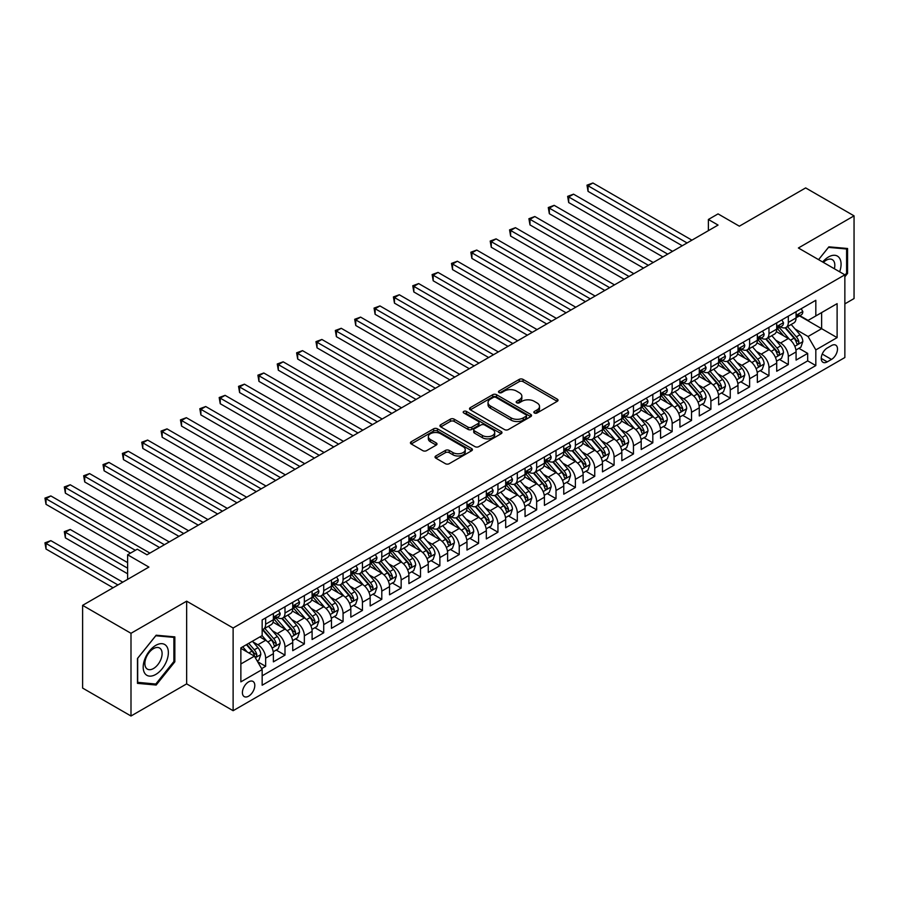 <?xml version="1.0" encoding="UTF-8"?>
<svg xmlns="http://www.w3.org/2000/svg" width="899" height="899" viewBox="0 0 899 899"><rect width="100%" height="100%" fill="white"/><g stroke="black" fill="none" stroke-linecap="round" stroke-linejoin="round"><path stroke-width="1.35" d="M534.399 412.989A1.877 1.09 0 0 0 537.051 412.989L557.245 401.325A2.686 1.551 0 0 0 558.032 400.235A2.686 1.551 0 0 0 557.245 399.134L523.038 379.389A2.686 1.551 0 0 0 519.24 379.389L499.046 391.043A1.877 1.09 0 0 0 498.496 391.807A1.877 1.09 0 0 0 499.046 392.582A1.877 1.09 0 0 0 501.709 392.582L504.328 391.065A8.597 4.967 0 0 1 516.487 391.065L519.33 392.717A8.597 4.967 0 0 1 521.858 396.223A8.597 4.967 0 0 1 519.33 399.74L516.723 401.246A1.877 1.09 0 0 0 516.172 402.01A1.877 1.09 0 0 0 516.723 402.786A1.877 1.09 0 0 0 519.386 402.786L521.993 401.269A8.597 4.967 0 0 1 534.152 401.269L537.006 402.921A8.597 4.967 0 0 1 539.524 406.427A8.597 4.967 0 0 1 537.006 409.944L534.399 411.45A1.877 1.09 0 0 0 533.849 412.214A1.877 1.09 0 0 0 534.399 412.989L534.399 411.45M248.607 696.174A8.765 5.057 120 0 0 254.327 688.454A8.765 5.057 120 0 0 252.99 681.431A8.765 5.057 120 0 0 248.607 681.869A8.765 5.057 120 0 0 242.876 689.589A8.765 5.057 120 0 0 244.225 696.601A8.765 5.057 120 0 0 248.607 696.174M435.824 455.962A2.686 1.551 0 0 0 435.037 457.063A2.686 1.551 0 0 0 435.824 458.153L445.421 463.693A2.686 1.551 0 0 0 449.219 463.693L471.638 450.747A2.686 1.551 0 0 0 472.424 449.657A2.686 1.551 0 0 0 471.638 448.556L437.442 428.812A2.686 1.551 0 0 0 433.633 428.812L411.214 441.757A2.686 1.551 0 0 0 410.427 442.847A2.686 1.551 0 0 0 411.214 443.949L422.811 450.646A2.686 1.551 0 0 0 426.609 450.646L436.206 445.106A2.686 1.551 0 0 0 436.993 444.005A2.686 1.551 0 0 0 436.206 442.904L430.452 439.589A7.192 4.147 0 0 1 428.351 436.656A7.192 4.147 0 0 1 432.79 432.824A7.192 4.147 0 0 1 440.622 433.723L463.142 446.724A7.192 4.147 0 0 1 465.244 449.657A7.192 4.147 0 0 1 460.805 453.489A7.192 4.147 0 0 1 452.972 452.59L449.219 450.421A2.686 1.551 0 0 0 445.421 450.421L435.824 455.962L435.824 458.153L445.421 452.658L445.421 450.421M844.858 303.873L854.05 298.558L854.05 215.85L805.65 187.913L739.349 226.188L718.054 213.895L708.378 219.48L718.054 225.076L146.975 554.784L137.289 549.199L127.613 554.784L127.613 579.372M130.996 633.301L130.996 716.009L186.655 683.881L186.655 601.173L130.996 633.301L82.607 605.353L148.908 567.078L127.613 554.784M186.655 601.173L233.122 627.996L844.858 274.813L844.858 357.521L233.122 710.704L233.122 627.996M854.05 215.85L798.391 247.989L844.858 274.813M504.519 429.576A2.686 1.551 0 0 0 508.317 429.576L530.736 416.63A2.686 1.551 0 0 0 531.523 415.529A2.686 1.551 0 0 0 530.736 414.439L496.529 394.695A2.686 1.551 0 0 0 492.731 394.695L470.312 407.64A2.686 1.551 0 0 0 469.525 408.73A2.686 1.551 0 0 0 470.312 409.832L504.519 429.576M464.502 413.394A1.877 1.09 0 0 1 466.412 413.652L466.412 411.416L501.192 431.498A2.686 1.551 0 0 1 501.979 432.599A2.686 1.551 0 0 1 501.192 433.689L478.762 446.634A2.686 1.551 0 0 1 474.964 446.634L440.757 426.89L440.757 424.699A2.686 1.551 0 0 0 439.971 425.789A2.686 1.551 0 0 0 440.757 426.89M440.757 424.699L450.354 419.159A2.686 1.551 0 0 1 454.164 419.159L468.031 427.16A2.686 1.551 0 0 0 471.829 427.16L478.201 423.485A2.686 1.551 0 0 0 478.987 422.395A2.686 1.551 0 0 0 478.201 421.294L463.749 412.956A1.877 1.09 0 0 1 463.199 412.192A1.877 1.09 0 0 1 464.367 411.18A1.877 1.09 0 0 1 466.412 411.416M130.996 716.009L82.607 688.072L82.607 605.353M261.62 668.642L265.643 666.328L257.608 661.686M253.035 641.953L257.901 644.752A10.957 6.327 60 0 1 265.643 658.169L273.386 653.697L273.386 661.855L284.994 655.146L276.195 650.067M272.397 630.772L277.252 633.581A10.957 6.327 60 0 1 284.994 646.988L292.737 642.527L292.737 650.685L304.356 643.976L295.546 638.886M291.748 619.602L296.614 622.4A10.957 6.327 60 0 1 304.356 635.818L312.099 631.345L312.099 639.504L323.719 632.795L314.908 627.716M311.11 608.421L315.976 611.23A10.957 6.327 60 0 1 323.719 624.636L331.461 620.164L331.461 628.322L343.07 621.625L334.271 616.534M330.472 597.239L335.327 600.049A10.957 6.327 60 0 1 343.07 613.466L350.824 608.994L350.824 617.152L362.432 610.443L353.622 605.364M349.835 586.069L354.689 588.879A10.957 6.327 60 0 1 362.432 602.285L370.174 597.813L370.174 605.971L381.794 599.273L372.984 594.183M369.186 574.888L374.051 577.697A10.957 6.327 60 0 1 381.794 591.104L389.537 586.642L389.537 594.801L401.156 588.092L392.346 583.001M388.548 563.718L393.402 566.516A10.957 6.327 60 0 1 401.156 579.934L408.899 575.461L408.899 583.62L420.507 576.911L411.697 571.831M407.91 552.537L412.765 555.346A10.957 6.327 60 0 1 420.507 568.752L428.25 564.28L428.25 572.438L439.869 565.741L431.059 560.65M427.261 541.355L432.127 544.165A10.957 6.327 60 0 1 439.869 557.582L447.612 553.11L447.612 561.268L459.232 554.559L450.421 549.48M446.623 530.185L451.489 532.995A10.957 6.327 60 0 1 459.232 546.401L466.974 541.928L466.974 550.087L478.583 543.389L469.784 538.299M465.985 519.004L470.84 521.813A10.957 6.327 60 0 1 478.583 535.231L486.325 530.758L486.325 538.917L497.945 532.208L489.135 527.117M485.336 507.834L490.202 510.632A10.957 6.327 60 0 1 497.945 524.05L505.688 519.577L505.688 527.735L517.307 521.027L508.497 515.947M504.699 496.653L509.564 499.462A10.957 6.327 60 0 1 517.307 512.868L525.05 508.396L525.05 516.565L536.658 509.857L527.859 504.766M524.061 485.482L528.915 488.281A10.957 6.327 60 0 1 536.658 501.698L544.412 497.226L544.412 505.384L556.02 498.675L547.21 493.596M543.423 474.301L548.278 477.111A10.957 6.327 60 0 1 556.02 490.517L563.763 486.044L563.763 494.203L575.382 487.505L566.572 482.415M562.774 463.12L567.64 465.929A10.957 6.327 60 0 1 575.382 479.347L583.125 474.874L583.125 483.033L594.745 476.324L585.934 471.233M582.136 451.95L586.991 454.748A10.957 6.327 60 0 1 594.745 468.165L602.487 463.693L602.487 471.851L614.096 465.143L605.285 460.063M601.498 440.768L606.353 443.578A10.957 6.327 60 0 1 614.096 456.984L621.838 452.523L621.838 460.681L633.458 453.973L624.648 448.882M620.849 429.598L625.715 432.397A10.957 6.327 60 0 1 633.458 445.814L641.201 441.342L641.201 449.5L652.82 442.791L644.01 437.712M640.212 418.417L645.077 421.226A10.957 6.327 60 0 1 652.82 434.633L660.563 430.16L660.563 438.319L672.171 431.621L663.361 426.531M659.574 407.236L664.428 410.045A10.957 6.327 60 0 1 672.171 423.463L679.914 418.99L679.914 427.149L691.533 420.44L682.723 415.36M678.925 396.066L683.791 398.875A10.957 6.327 60 0 1 691.533 412.281L699.276 407.809L699.276 415.967L710.895 409.27L702.085 404.179M698.287 384.884L703.153 387.694A10.957 6.327 60 0 1 710.895 401.1L718.638 396.639L718.638 404.797L730.246 398.088L721.447 392.998M717.649 373.714L722.504 376.512A10.957 6.327 60 0 1 730.246 389.93L737.989 385.457L737.989 393.616L749.609 386.907L740.798 381.828M737 362.533L741.866 365.342A10.957 6.327 60 0 1 749.609 378.749L757.351 374.276L757.351 382.435L768.971 375.737L760.161 370.646M756.362 351.352L761.228 354.161A10.957 6.327 60 0 1 768.971 367.579L776.714 363.106L776.714 371.265L788.322 364.556L788.322 356.397A10.957 6.327 -120 0 0 780.579 342.991L775.725 340.182M779.523 359.476L788.322 364.556M273.386 653.697A10.957 6.327 -120 0 0 265.643 640.29L259.833 636.93M292.737 642.527A10.957 6.327 -120 0 0 284.994 629.109L273.026 622.198M312.099 631.345A10.957 6.327 -120 0 0 304.356 617.928L292.389 611.017M331.461 620.164A10.957 6.327 -120 0 0 323.719 606.758L311.739 599.847M350.824 608.994A10.957 6.327 -120 0 0 343.07 595.576L331.102 588.665M370.174 597.813A10.957 6.327 -120 0 0 362.432 584.406L350.464 577.495M389.537 586.642A10.957 6.327 -120 0 0 381.794 573.225L369.826 566.314M408.899 575.461A10.957 6.327 -120 0 0 401.156 562.055L389.177 555.133M428.25 564.28A10.957 6.327 -120 0 0 420.507 550.873L408.539 543.962M447.612 553.11A10.957 6.327 -120 0 0 439.869 539.692L427.902 532.781M466.974 541.928A10.957 6.327 -120 0 0 459.232 528.522L447.252 521.611M486.325 530.758A10.957 6.327 -120 0 0 478.583 517.341L466.615 510.43M505.688 519.577A10.957 6.327 -120 0 0 497.945 506.171L485.977 499.248M525.05 508.396A10.957 6.327 -120 0 0 517.307 494.989L505.328 488.078M544.412 497.226A10.957 6.327 -120 0 0 536.658 483.808L524.69 476.897M563.763 486.044A10.957 6.327 -120 0 0 556.02 472.638L544.052 465.727M583.125 474.874A10.957 6.327 -120 0 0 575.382 461.457L563.403 454.546M602.487 463.693A10.957 6.327 -120 0 0 594.745 450.287L582.766 443.376M621.838 452.523A10.957 6.327 -120 0 0 614.096 439.105L602.128 432.194M641.201 441.342A10.957 6.327 -120 0 0 633.458 427.924L621.49 421.013M660.563 430.16A10.957 6.327 -120 0 0 652.82 416.754L640.841 409.843M679.914 418.99A10.957 6.327 -120 0 0 672.171 405.573L660.203 398.662M699.276 407.809A10.957 6.327 -120 0 0 691.533 394.403L679.565 387.491M718.638 396.639A10.957 6.327 -120 0 0 710.895 383.221L698.916 376.31M737.989 385.457A10.957 6.327 -120 0 0 730.246 372.051L718.279 365.129M757.351 374.276A10.957 6.327 -120 0 0 749.609 360.87L737.641 353.959M776.714 363.106A10.957 6.327 -120 0 0 768.971 349.689L756.992 342.777M831.496 345.553L827.237 348.014A8.484 4.9 120 0 0 821.697 355.498A8.484 4.9 120 0 0 822.99 362.297A8.484 4.9 120 0 0 827.237 361.87L831.496 359.42A8.484 4.9 120 0 0 837.036 351.936A8.484 4.9 120 0 0 835.744 345.137A8.484 4.9 120 0 0 831.496 345.553M240.865 663.979L254.417 656.158L262.16 669.564L262.16 685.218L815.82 365.567L815.82 349.913L808.077 336.507L795.087 329M262.16 669.564L240.865 681.869L240.865 647.887L262.16 635.593L262.16 619.939L815.82 300.288L815.82 315.942L837.115 303.648L837.115 337.619L815.82 349.913M277.15 617.422L277.252 617.489A10.957 6.327 60 0 0 282.736 618.029L290.478 613.556A10.957 6.327 -120 0 0 292.737 608.544L292.737 602.285M296.513 606.252L296.614 606.308A10.957 6.327 60 0 0 302.086 606.847L309.829 602.375A10.957 6.327 -120 0 0 312.099 597.363L312.099 591.104M315.875 595.071L315.976 595.127A10.957 6.327 60 0 0 321.449 595.677L329.191 591.205A10.957 6.327 -120 0 0 331.461 586.193L331.461 579.934M335.226 583.901L335.327 583.957A10.957 6.327 60 0 0 340.811 584.496L348.554 580.024A10.957 6.327 -120 0 0 350.824 575.012L350.824 568.752M354.588 572.719L354.689 572.775A10.957 6.327 60 0 0 360.162 573.326L367.905 568.853A10.957 6.327 -120 0 0 370.174 563.842L370.174 557.582M373.95 561.538L374.051 561.605A10.957 6.327 60 0 0 379.524 562.145L387.267 557.672A10.957 6.327 -120 0 0 389.537 552.66L389.537 546.401M393.301 550.368L393.402 550.424A10.957 6.327 60 0 0 398.886 550.963L406.629 546.502A10.957 6.327 -120 0 0 408.899 541.479L408.899 535.22M412.663 539.186L412.765 539.254A10.957 6.327 60 0 0 418.237 539.793L425.991 535.321A10.957 6.327 -120 0 0 428.25 530.309L428.25 524.05M432.026 528.016L432.127 528.073A10.957 6.327 60 0 0 437.599 528.612L445.342 524.139A10.957 6.327 -120 0 0 447.612 519.128L447.612 512.868M451.388 516.835L451.489 516.891A10.957 6.327 60 0 0 456.962 517.442L464.704 512.969A10.957 6.327 -120 0 0 466.974 507.957L466.974 501.698M470.739 505.665L470.84 505.721A10.957 6.327 60 0 0 476.324 506.261L484.067 501.788A10.957 6.327 -120 0 0 486.325 496.776L486.325 490.517M490.101 494.484L490.202 494.54A10.957 6.327 60 0 0 495.675 495.079L503.418 490.618A10.957 6.327 -120 0 0 505.688 485.595L505.688 479.336M509.463 483.302L509.564 483.37A10.957 6.327 60 0 0 515.037 483.909L522.78 479.437A10.957 6.327 -120 0 0 525.05 474.425L525.05 468.165M528.814 472.132L528.915 472.189A10.957 6.327 60 0 0 534.399 472.728L542.142 468.255A10.957 6.327 -120 0 0 544.412 463.243L544.412 456.984M548.176 460.951L548.278 461.007A10.957 6.327 60 0 0 553.75 461.558L561.493 457.085A10.957 6.327 -120 0 0 563.763 452.073L563.763 445.814M567.539 449.781L567.64 449.837A10.957 6.327 60 0 0 573.113 450.377L580.855 445.904A10.957 6.327 -120 0 0 583.125 440.892L583.125 434.633M586.89 438.6L586.991 438.656A10.957 6.327 60 0 0 592.475 439.195L600.217 434.734A10.957 6.327 -120 0 0 602.487 429.722L602.487 423.463M606.252 427.418L606.353 427.486A10.957 6.327 60 0 0 611.826 428.025L619.568 423.553A10.957 6.327 -120 0 0 621.838 418.541L621.838 412.281M625.614 416.248L625.715 416.304A10.957 6.327 60 0 0 631.188 416.844L638.931 412.371A10.957 6.327 -120 0 0 641.201 407.359L641.201 401.1M644.965 405.067L645.077 405.123A10.957 6.327 60 0 0 650.55 405.674L658.293 401.201A10.957 6.327 -120 0 0 660.563 396.189L660.563 389.93M664.327 393.897L664.428 393.953A10.957 6.327 60 0 0 669.901 394.492L677.655 390.02A10.957 6.327 -120 0 0 679.914 385.008L679.914 378.749M683.689 382.716L683.791 382.772A10.957 6.327 60 0 0 689.263 383.322L697.006 378.85A10.957 6.327 -120 0 0 699.276 373.838L699.276 367.579M703.052 371.534L703.153 371.602A10.957 6.327 60 0 0 708.626 372.141L716.368 367.669A10.957 6.327 -120 0 0 718.638 362.657L718.638 356.397M722.403 360.364L722.504 360.42A10.957 6.327 60 0 0 727.988 360.96L735.73 356.498A10.957 6.327 -120 0 0 737.989 351.475L737.989 345.216M741.765 349.183L741.866 349.25A10.957 6.327 60 0 0 747.339 349.79L755.081 345.317A10.957 6.327 -120 0 0 757.351 340.305L757.351 334.046M761.127 338.013L761.228 338.069A10.957 6.327 60 0 0 766.701 338.608L774.444 334.136A10.957 6.327 -120 0 0 776.714 329.124L776.714 322.865M262.16 675.823L807.684 360.87L807.684 353.386L796.076 360.083L796.076 351.925A10.957 6.327 -120 0 0 788.322 338.518L776.354 331.607M780.478 326.831L780.579 326.888A10.957 6.327 -120 0 0 786.063 327.438A10.957 6.327 -120 0 0 788.322 322.415L788.322 316.167M786.063 327.438L793.806 322.966A10.957 6.327 -120 0 0 796.076 317.954L796.076 311.695M265.643 617.928L265.643 624.187A10.957 6.327 60 0 1 263.373 629.199A10.957 6.327 60 0 1 262.16 629.648M263.373 629.199L271.116 624.738A10.957 6.327 -120 0 0 273.386 619.726L273.386 613.466M284.994 606.758L284.994 613.017A10.957 6.327 60 0 1 282.736 618.029M304.356 595.576L304.356 601.836A10.957 6.327 60 0 1 302.086 606.847M323.719 584.406L323.719 590.665A10.957 6.327 60 0 1 321.449 595.677M343.07 573.225L343.07 579.484A10.957 6.327 60 0 1 340.811 584.496M362.432 562.044L362.432 568.303A10.957 6.327 60 0 1 360.162 573.326M381.794 550.873L381.794 557.133A10.957 6.327 60 0 1 379.524 562.145M401.156 539.692L401.156 545.951A10.957 6.327 60 0 1 398.886 550.963M420.507 528.522L420.507 534.781A10.957 6.327 60 0 1 418.237 539.793M439.869 517.341L439.869 523.6A10.957 6.327 60 0 1 437.599 528.612M459.232 506.171L459.232 512.43A10.957 6.327 60 0 1 456.962 517.442M478.583 494.989L478.583 501.249A10.957 6.327 60 0 1 476.324 506.261M497.945 483.808L497.945 490.067A10.957 6.327 60 0 1 495.675 495.079M517.307 472.638L517.307 478.897A10.957 6.327 60 0 1 515.037 483.909M536.658 461.457L536.658 467.716A10.957 6.327 60 0 1 534.399 472.728M556.02 450.287L556.02 456.546A10.957 6.327 60 0 1 553.75 461.558M575.382 439.105L575.382 445.365A10.957 6.327 60 0 1 573.113 450.377M594.745 427.924L594.745 434.183A10.957 6.327 60 0 1 592.475 439.195M614.096 416.754L614.096 423.013A10.957 6.327 60 0 1 611.826 428.025M633.458 405.573L633.458 411.832A10.957 6.327 60 0 1 631.188 416.844M652.82 394.403L652.82 400.662A10.957 6.327 60 0 1 650.55 405.674M672.171 383.221L672.171 389.481A10.957 6.327 60 0 1 669.901 394.492M691.533 372.04L691.533 378.299A10.957 6.327 60 0 1 689.263 383.322M710.895 360.87L710.895 367.129A10.957 6.327 60 0 1 708.626 372.141M730.246 349.689L730.246 355.948A10.957 6.327 60 0 1 727.988 360.96M749.609 338.518L749.609 344.778A10.957 6.327 60 0 1 747.339 349.79M768.971 327.337L768.971 333.596A10.957 6.327 60 0 1 766.701 338.608M768.971 367.579L768.971 375.737M749.609 378.749L749.609 386.907M730.246 389.93L730.246 398.088M710.895 401.1L710.895 409.27M691.533 412.281L691.533 420.44M672.171 423.463L672.171 431.621M652.82 434.633L652.82 442.791M633.458 445.814L633.458 453.973M614.096 456.984L614.096 465.143M594.745 468.165L594.745 476.324M575.382 479.347L575.382 487.505M556.02 490.517L556.02 498.675M536.658 501.698L536.658 509.857M517.307 512.868L517.307 521.027M497.945 524.05L497.945 532.208M478.583 535.231L478.583 543.389M459.232 546.401L459.232 554.559M439.869 557.582L439.869 565.741M420.507 568.752L420.507 576.911M401.156 579.934L401.156 588.092M381.794 591.104L381.794 599.273M362.432 602.285L362.432 610.443M343.07 613.466L343.07 621.625M323.719 624.636L323.719 632.795M304.356 635.818L304.356 643.976M284.994 646.988L284.994 655.146M265.643 658.169L265.643 666.328M254.417 656.158L240.865 648.336M808.077 336.507L821.619 328.686L821.619 312.582L837.115 303.648M799.458 315.875L837.115 337.619M799.84 315.661L808.077 320.404L815.82 315.942M186.655 683.881L233.122 710.704M708.378 219.48L708.378 230.661M798.874 348.295L807.684 353.386M807.684 360.87L815.82 365.567M844.858 276.78L847.566 273.408L847.566 248.495L828.878 246.832L818.584 259.642L828.496 247.382L846.6 248.989L846.6 273.127L844.858 275.296M137.48 683.364L156.168 685.038L174.844 661.799L174.844 636.885L156.168 635.211L137.48 658.461L137.48 683.364M846.6 272.846L847.566 273.408M173.878 661.237L174.844 661.799M154.19 683.892L156.168 685.038M535.141 413.248L537.006 412.18A8.597 4.967 0 0 0 539.524 408.663L539.524 406.427M521.858 396.223L521.858 398.459A8.597 4.967 0 0 1 519.33 401.977L517.476 403.044M557.211 401.347L523.038 381.626A2.686 1.551 0 0 0 519.24 381.626L499.799 392.841M530.702 416.653L496.529 396.931A2.686 1.551 0 0 0 492.731 396.931L470.346 409.854M525.982 416.304A1.877 1.09 0 0 0 526.533 415.529A1.877 1.09 0 0 0 525.982 414.765L495.967 397.437A1.877 1.09 0 0 0 493.304 397.437L490.551 399.021A8.597 4.967 0 0 0 488.033 402.538A8.597 4.967 0 0 0 490.551 406.045L511.07 417.889A8.597 4.967 0 0 0 523.229 417.889L525.982 416.304L525.982 418.541A1.877 1.09 0 0 0 526.533 417.765L526.533 415.529M488.033 402.538L488.033 404.775A8.597 4.967 0 0 0 490.551 408.281L490.551 406.045M525.982 418.541L523.229 420.125A8.597 4.967 0 0 1 511.07 420.125L490.551 408.281M440.802 426.913L450.354 421.395L450.354 419.159M478.987 422.395L478.987 424.631A2.686 1.551 0 0 1 478.201 425.721L471.829 429.396A2.686 1.551 0 0 1 468.031 429.396L454.164 421.395A2.686 1.551 0 0 0 450.354 421.395M466.412 413.652L501.148 433.711M482.426 435.476A7.192 4.147 0 0 0 490.258 436.375A7.192 4.147 0 0 0 494.697 432.543A7.192 4.147 0 0 0 492.585 429.61L484.662 425.025A2.686 1.551 0 0 0 480.853 425.025L474.492 428.699A2.686 1.551 0 0 0 473.706 429.801A2.686 1.551 0 0 0 474.492 430.891L482.426 435.476L482.426 437.712A7.192 4.147 0 0 0 490.258 438.611A7.192 4.147 0 0 0 494.697 434.779L494.697 432.543M473.706 429.801L473.706 432.037A2.686 1.551 0 0 0 474.492 433.127L474.492 430.891M482.426 437.712L474.492 433.127M465.244 449.657L465.244 451.894A7.192 4.147 0 0 1 460.805 455.726A7.192 4.147 0 0 1 452.972 454.827L449.219 452.658A2.686 1.551 0 0 0 445.421 452.658M428.351 436.656L428.351 438.892A7.192 4.147 0 0 0 430.452 441.825L430.452 439.589M436.206 442.904L436.206 445.106L430.452 441.825M471.604 450.77L437.442 431.048A2.686 1.551 0 0 0 433.633 431.048L411.248 443.971M795.907 350.014L800.908 347.126L802.841 341.53A7.259 4.192 -120 0 0 800.02 334.72L791.176 324.483M789.401 339.226L779.298 327.517M783.647 335.81L777.781 329.023A17.384 10.035 -120 0 0 777.242 328.416M588.058 236.077L643.527 268.104L549.345 213.726L549.345 208.141L554.177 205.343L653.202 262.508M785.074 327.832L794.019 338.181A7.259 4.192 60 0 1 796.604 343.182C797.694 344.643 798.469 344.193 798.93 341.845A7.259 4.192 -120 0 0 796.345 336.844L787.502 326.607M785.602 327.663L795.21 338.788A3.697 2.135 60 0 1 796.143 340.238L798.93 341.845M796.604 343.182L797.132 344.047M801.2 308.728L802.841 311.582A7.259 4.192 60 0 1 801.346 314.785L797.66 316.909A7.259 4.192 -120 0 0 798.93 315.246L798.773 314.594M687.083 242.955L588.058 185.79L592.902 182.991L691.915 240.157M796.312 317.257L796.345 317.257A7.259 4.192 -120 0 0 797.66 316.909M797.997 314.695L798.93 315.246C798.469 314.144 797.694 314.594 796.604 316.583A7.259 4.192 60 0 1 796.076 317.617M682.24 245.753L588.058 191.375L588.058 185.79L586.991 185.172L592.902 182.991M588.058 191.375L586.991 185.172M839.644 271.801A17.8 10.271 120 0 0 828.496 256.979A17.8 10.271 120 0 0 822.664 262.002M834.351 268.745A12.181 7.035 120 0 0 832.294 259.642A12.181 7.035 120 0 0 826.203 260.238A12.181 7.035 120 0 0 823.383 262.418M845.397 248.304L846.6 248.989M166.675 660.877A17.8 10.271 120 0 0 162.067 643.684A17.8 10.271 120 0 0 144.885 658.922A17.8 10.271 120 0 0 149.492 676.115A17.8 10.271 120 0 0 166.675 660.877M160.943 659.248A12.181 7.035 120 0 0 159.584 648.033A12.181 7.035 120 0 0 146.031 657.911A12.181 7.035 120 0 0 147.391 669.126A12.181 7.035 120 0 0 160.943 659.248M137.682 682.42L137.682 658.282L155.774 635.762L173.878 637.38L173.878 661.518L155.774 684.038L137.48 682.307M172.675 636.694L173.878 637.38M776.545 361.184L781.557 358.296L783.49 352.711A7.259 4.192 -120 0 0 780.658 345.901L771.814 335.653M770.038 350.396L759.936 338.698M764.296 346.992L758.419 340.204A17.384 10.035 -120 0 0 757.891 339.597M568.696 247.259L624.164 279.274L529.983 224.907L529.983 219.311L534.826 216.524L633.84 273.689M765.712 339.002L774.657 349.363A7.259 4.192 60 0 1 777.242 354.363C778.332 355.824 779.107 355.375 779.568 353.015A7.259 4.192 -120 0 0 776.983 348.025L768.139 337.777M766.24 338.833L775.848 349.969A3.697 2.135 60 0 1 776.781 351.408L779.568 353.015M777.242 354.363L777.77 355.217M757.194 372.366L762.195 369.478L764.128 363.881A7.259 4.192 -120 0 0 761.307 357.072L752.463 346.834M750.687 361.578L740.574 349.868M744.934 358.173L739.068 351.374A17.384 10.035 -120 0 0 738.529 350.767M549.345 258.44L604.802 290.456L510.621 236.077L510.621 230.492L515.464 227.694L614.489 284.871M746.35 350.183L755.306 360.544A7.259 4.192 60 0 1 757.891 365.533C758.981 366.994 759.756 366.545 760.206 364.196A7.259 4.192 -120 0 0 757.621 359.195L748.777 348.958M746.878 350.014L756.497 361.14A3.697 2.135 60 0 1 757.43 362.589L760.206 364.196M757.891 365.533L758.419 366.399M737.832 383.536L742.832 380.648L744.765 375.063A7.259 4.192 -120 0 0 741.945 368.253L733.101 358.016M731.325 372.748L721.223 361.05M725.572 369.343L719.706 362.555A17.384 10.035 -120 0 0 719.166 361.949M529.983 269.61L585.451 301.637L491.27 247.259L491.27 241.674L496.102 238.876L595.127 296.041M726.999 361.353L735.944 371.714A7.259 4.192 60 0 1 738.529 376.715C739.619 378.176 740.394 377.726 740.855 375.377A7.259 4.192 -120 0 0 738.27 370.377L729.415 360.128M727.527 361.184L737.135 372.321A3.697 2.135 60 0 1 738.068 373.759L740.855 375.377M738.529 376.715L739.057 377.569M718.47 394.717L723.47 391.829L725.414 386.244A7.259 4.192 -120 0 0 722.582 379.423L713.739 369.186M711.963 383.929L701.861 372.231M706.209 380.524L700.343 373.726A17.384 10.035 -120 0 0 699.804 373.119M510.621 280.791L566.089 312.807L471.908 258.429L471.908 252.844L476.751 250.057L575.765 307.222M707.637 372.534L716.582 382.895A7.259 4.192 60 0 1 719.166 387.885C720.256 389.346 721.032 388.907 721.492 386.548A7.259 4.192 -120 0 0 718.908 381.547L710.064 371.309M708.165 372.366L717.773 383.491A3.697 2.135 60 0 1 718.706 384.941L721.492 386.548M719.166 387.885L719.694 388.75M781.838 319.909L783.49 322.752A7.259 4.192 60 0 1 781.984 325.966L778.309 328.09A7.259 4.192 -120 0 0 779.568 326.416L779.422 325.775M667.721 254.136L568.696 196.96L573.54 194.173L672.564 251.338M776.95 328.427L776.983 328.427A7.259 4.192 -120 0 0 778.309 328.09M778.635 325.876L779.568 326.416C779.118 325.326 778.343 325.775 777.242 327.764A7.259 4.192 60 0 1 776.714 328.787M662.878 256.923L568.696 202.556L568.696 196.96L567.64 196.353L573.54 194.173M568.696 202.556L567.64 196.353M762.487 331.079L764.128 333.934A7.259 4.192 60 0 1 762.622 337.147L758.947 339.271A7.259 4.192 -120 0 0 760.206 337.597L760.06 336.956M648.359 265.306L548.278 207.523L554.177 205.343M757.599 339.608L757.621 339.608A7.259 4.192 -120 0 0 758.947 339.271M759.273 337.058L760.206 337.597C759.756 336.507 758.981 336.945 757.891 338.934A7.259 4.192 60 0 1 757.351 339.968M549.345 213.726L548.278 207.523M743.125 342.261L744.765 345.104A7.259 4.192 60 0 1 743.271 348.318L739.585 350.441A7.259 4.192 -120 0 0 740.855 348.767L740.697 348.127M629.008 276.487L528.915 218.704L534.826 216.524M738.236 350.779L738.27 350.779A7.259 4.192 -120 0 0 739.585 350.441M739.911 348.228L740.855 348.767C740.394 347.677 739.619 348.127 738.529 350.116A7.259 4.192 60 0 1 737.989 351.149M529.983 224.907L528.915 218.704M723.762 353.431L725.414 356.285A7.259 4.192 60 0 1 723.909 359.499L720.234 361.623A7.259 4.192 -120 0 0 721.492 359.948L721.335 359.308M609.646 287.658L509.564 229.874L515.464 227.694M718.874 361.96L718.908 361.96A7.259 4.192 -120 0 0 720.234 361.623M720.56 359.409L721.492 359.948C721.032 358.858 720.268 359.297 719.166 361.286A7.259 4.192 60 0 1 718.638 362.319M510.621 236.077L509.564 229.874M699.119 405.899L704.119 403.01L706.052 397.414A7.259 4.192 -120 0 0 703.232 390.604L694.376 380.367M692.612 395.111L682.498 383.401M686.858 391.694L680.993 384.907A17.384 10.035 -120 0 0 680.453 384.3M491.27 291.961L546.727 323.988L452.545 269.61L452.545 264.025L457.389 261.227L556.414 318.392M688.274 383.716L697.219 394.065A7.259 4.192 60 0 1 699.815 399.066C700.905 400.527 701.681 400.077 702.13 397.729A7.259 4.192 -120 0 0 699.546 392.728L690.702 382.491M688.803 383.547L698.422 394.672A3.697 2.135 60 0 1 699.355 396.122L702.13 397.729M699.815 399.066L700.343 399.931M704.411 364.612L706.052 367.466A7.259 4.192 60 0 1 704.546 370.669L700.872 372.793A7.259 4.192 -120 0 0 702.13 371.13L701.984 370.478M590.283 298.839L490.202 241.056L496.102 238.876M699.523 373.141L699.546 373.141A7.259 4.192 -120 0 0 700.872 372.793M701.198 370.579L702.13 371.13C701.681 370.028 700.905 370.478 699.815 372.467A7.259 4.192 60 0 1 699.276 373.501M491.27 247.259L490.202 241.056M679.756 417.069L684.757 414.181L686.69 408.596A7.259 4.192 -120 0 0 683.869 401.786L675.025 391.537M673.25 406.281L663.136 394.582M667.496 402.876L661.63 396.077A17.384 10.035 -120 0 0 661.091 395.481M471.908 303.143L527.365 335.158L433.194 280.791L433.194 275.195L438.027 272.408L537.051 329.573M668.923 394.886L677.868 405.247A7.259 4.192 60 0 1 680.453 410.247C681.543 411.697 682.319 411.259 682.779 408.899A7.259 4.192 -120 0 0 680.195 403.909L671.339 393.661M669.44 394.717L679.06 405.854A3.697 2.135 60 0 1 679.992 407.292L682.779 408.899M680.453 410.247L680.981 411.101M685.049 375.793L686.69 378.636A7.259 4.192 60 0 1 685.195 381.85L681.509 383.974A7.259 4.192 -120 0 0 682.779 382.3L682.622 381.659M570.932 310.009L470.84 252.226L476.751 250.057M680.161 384.311L680.195 384.311A7.259 4.192 -120 0 0 681.509 383.974M681.835 381.76L682.779 382.3C682.319 381.21 681.543 381.659 680.453 383.637A7.259 4.192 60 0 1 679.914 384.671M471.908 258.429L470.84 252.226M660.394 428.25L665.395 425.362L667.339 419.766A7.259 4.192 -120 0 0 664.507 412.956L655.663 402.718M653.888 417.462L643.785 405.752M648.134 414.057L642.268 407.258A17.384 10.035 -120 0 0 641.729 406.651M452.545 314.313L508.014 346.34L413.832 291.961L413.832 286.376L418.676 283.578L517.689 340.755M649.561 406.067L658.506 416.417A7.259 4.192 60 0 1 661.091 421.417C662.181 422.878 662.956 422.429 663.417 420.08A7.259 4.192 -120 0 0 660.832 415.08L651.989 404.842M650.089 405.899L659.697 417.024A3.697 2.135 60 0 1 660.63 418.473L663.417 420.08M661.091 421.417L661.619 422.283M665.687 386.963L667.339 389.818A7.259 4.192 60 0 1 665.833 393.02L662.158 395.144A7.259 4.192 -120 0 0 663.417 393.481L663.26 392.829M551.57 321.19L451.489 263.407L457.389 261.227M660.799 395.493L660.832 395.493A7.259 4.192 -120 0 0 662.158 395.144M662.484 392.942L663.417 393.481C662.956 392.38 662.181 392.829 661.091 394.818A7.259 4.192 60 0 1 660.563 395.852M452.545 269.61L451.489 263.407M641.032 439.42L646.044 436.532L647.977 430.947A7.259 4.192 -120 0 0 645.145 424.137L636.301 413.888M634.537 428.632L624.423 416.934M628.783 425.227L622.917 418.44A17.384 10.035 -120 0 0 622.378 417.833M433.194 325.494L488.651 357.521L394.47 303.143L394.47 297.558L399.313 294.76L498.327 351.925M630.199 417.237L639.144 427.598A7.259 4.192 60 0 1 641.74 432.599C642.83 434.06 643.605 433.61 644.055 431.25A7.259 4.192 -120 0 0 641.47 426.261L632.626 416.012M630.727 417.069L640.346 428.205A3.697 2.135 60 0 1 641.268 429.643L644.055 431.25M641.74 432.599L642.268 433.453M646.325 398.145L647.977 400.988A7.259 4.192 60 0 1 646.471 404.202L642.796 406.326A7.259 4.192 -120 0 0 644.055 404.651L643.909 404.011M532.208 332.372L432.127 274.588L438.027 272.408M641.448 406.663L641.47 406.663A7.259 4.192 -120 0 0 642.796 406.326M643.122 404.112L644.055 404.651C643.605 403.561 642.83 404.011 641.74 406A7.259 4.192 60 0 1 641.201 407.033M433.194 280.791L432.127 274.588M621.681 450.601L626.682 447.713L628.615 442.128A7.259 4.192 -120 0 0 625.794 435.307L616.95 425.07M615.174 439.813L605.061 428.104M609.421 436.408L603.555 429.61A17.384 10.035 -120 0 0 603.015 429.003M413.832 336.676L469.289 368.691L375.119 314.313L375.119 308.728L379.951 305.93L478.976 363.106M610.848 428.418L619.793 438.779A7.259 4.192 60 0 1 622.378 443.769C623.468 445.23 624.243 444.78 624.704 442.432A7.259 4.192 -120 0 0 622.108 437.431L613.264 427.194M611.365 428.25L620.984 439.375A3.697 2.135 60 0 1 621.917 440.825L624.704 442.432M622.378 443.769L622.906 444.634M626.974 409.315L628.615 412.169A7.259 4.192 60 0 1 627.12 415.383L623.434 417.507A7.259 4.192 -120 0 0 624.704 415.832L624.547 415.192M512.846 343.542L412.765 285.758L418.676 283.578M622.086 417.844L622.108 417.844A7.259 4.192 -120 0 0 623.434 417.507M623.76 415.293L624.704 415.832C624.243 414.742 623.468 415.181 622.378 417.17A7.259 4.192 60 0 1 621.838 418.204M413.832 291.961L412.765 285.758M602.319 461.771L607.319 458.883L609.252 453.298A7.259 4.192 -120 0 0 606.432 446.488L597.588 436.251M595.812 450.995L585.71 439.285M590.059 447.578L584.193 440.791A17.384 10.035 -120 0 0 583.653 440.184M394.47 347.846L449.938 379.872L355.757 325.494L355.757 319.909L360.6 317.111L459.614 374.276M591.486 439.6L600.431 449.95A7.259 4.192 60 0 1 603.015 454.95C604.106 456.411 604.881 455.962 605.342 453.613A7.259 4.192 -120 0 0 602.757 448.612L593.913 438.375M592.014 439.42L601.622 450.556A3.697 2.135 60 0 1 602.555 452.006L605.342 453.613M603.015 454.95L603.544 455.815M607.612 420.496L609.252 423.35A7.259 4.192 60 0 1 607.758 426.553L604.083 428.677A7.259 4.192 -120 0 0 605.342 427.003L605.184 426.362M493.495 354.723L393.402 296.94L399.313 294.76M602.723 429.014L602.757 429.014A7.259 4.192 -120 0 0 604.083 428.677M604.409 426.463L605.342 427.003C604.881 425.912 604.106 426.362 603.015 428.351A7.259 4.192 60 0 1 602.487 429.385M394.47 303.143L393.402 296.94M582.957 472.953L587.968 470.065L589.901 464.48A7.259 4.192 -120 0 0 587.069 457.67L578.226 447.421M576.461 462.165L566.348 450.466M570.708 458.76L564.842 451.961A17.384 10.035 -120 0 0 564.302 451.365M375.119 359.027L430.576 391.043L336.395 336.676L336.395 331.079L341.238 328.292L440.252 385.457M572.124 450.77L581.069 461.131A7.259 4.192 60 0 1 583.665 466.132C584.755 467.581 585.519 467.143 585.979 464.783A7.259 4.192 -120 0 0 583.395 459.794L574.551 449.545M572.652 450.601L582.26 461.726A3.697 2.135 60 0 1 583.193 463.176L585.979 464.783M583.665 466.132L584.181 466.986M588.249 431.677L589.901 434.52A7.259 4.192 60 0 1 588.396 437.734L584.721 439.858A7.259 4.192 -120 0 0 585.979 438.184L585.833 437.543M474.133 365.893L374.051 308.11L379.951 305.93M583.361 440.195L583.395 440.195A7.259 4.192 -120 0 0 584.721 439.858M585.047 437.644L585.979 438.184C585.53 437.094 584.755 437.543 583.665 439.521A7.259 4.192 60 0 1 583.125 440.555M375.119 314.313L374.051 308.11M563.606 484.134L568.606 481.246L570.539 475.65A7.259 4.192 -120 0 0 567.718 468.84L558.875 458.602M557.099 473.346L546.985 461.637M551.345 469.941L545.479 463.142A17.384 10.035 -120 0 0 544.94 462.536M355.757 370.197L411.214 402.224L317.032 347.846L317.032 342.261L321.876 339.462L420.901 396.639M552.773 461.951L561.718 472.301A7.259 4.192 60 0 1 564.302 477.302C565.392 478.762 566.168 478.313 566.628 475.964A7.259 4.192 -120 0 0 564.033 470.964L555.189 460.726M553.29 461.783L562.909 472.908A3.697 2.135 60 0 1 563.842 474.357L566.628 475.964M564.302 477.302L564.83 478.167M568.898 442.847L570.539 445.702A7.259 4.192 60 0 1 569.033 448.904L565.359 451.028A7.259 4.192 -120 0 0 566.628 449.365L566.471 448.713M454.77 377.074L354.689 319.291L360.6 317.111M564.01 451.377L564.033 451.377A7.259 4.192 -120 0 0 565.359 451.028M565.685 448.826L566.628 449.365C566.168 448.264 565.392 448.713 564.302 450.702A7.259 4.192 60 0 1 563.763 451.736M355.757 325.494L354.689 319.291M549.536 454.029L551.177 456.872A7.259 4.192 60 0 1 549.682 460.086L545.996 462.21A7.259 4.192 -120 0 0 547.266 460.535L547.109 459.895M435.419 388.256L335.327 330.472L341.238 328.292M544.648 462.547L544.682 462.547A7.259 4.192 -120 0 0 545.996 462.21M546.322 459.996L547.266 460.535C546.806 459.445 546.03 459.895 544.94 461.884A7.259 4.192 60 0 1 544.412 462.906M336.395 336.676L335.327 330.472M530.174 465.199L531.826 468.053A7.259 4.192 60 0 1 530.32 471.267L526.645 473.391A7.259 4.192 -120 0 0 527.904 471.717L527.758 471.076M416.057 399.426L315.976 341.642L321.876 339.462M525.286 473.728L525.319 473.728A7.259 4.192 -120 0 0 526.645 473.391M526.971 471.177L527.904 471.717C527.455 470.627 526.679 471.065 525.578 473.054A7.259 4.192 60 0 1 525.05 474.088M317.032 347.846L315.976 341.642M544.243 495.304L549.244 492.416L551.177 486.831A7.259 4.192 -120 0 0 548.356 480.021L539.512 469.772M537.737 484.516L527.634 472.818M531.983 481.111L526.117 474.324A17.384 10.035 -120 0 0 525.578 473.717M336.395 381.378L391.863 413.394L297.681 359.027L297.681 353.431L302.514 350.644L401.538 407.809M533.41 473.121L542.355 483.482A7.259 4.192 60 0 1 544.94 488.483C546.03 489.944 546.806 489.494 547.266 487.134A7.259 4.192 -120 0 0 544.682 482.145L535.838 471.896M533.939 472.953L543.547 484.089A3.697 2.135 60 0 1 544.479 485.527L547.266 487.134M544.94 488.483L545.468 489.337M524.881 506.485L529.882 503.597L531.826 498.001A7.259 4.192 -120 0 0 528.994 491.191L520.15 480.954M518.375 495.697L508.272 483.988M512.632 492.292L506.755 485.494A17.384 10.035 -120 0 0 506.216 484.887M317.032 392.56L372.501 424.575L278.319 370.197L278.319 364.612L283.163 361.814L382.176 418.99M514.048 484.303L522.993 494.664A7.259 4.192 60 0 1 525.578 499.653C526.668 501.114 527.443 500.664 527.904 498.316A7.259 4.192 -120 0 0 525.319 493.315L516.476 483.078M514.576 484.134L524.184 495.259A3.697 2.135 60 0 1 525.117 496.709L527.904 498.316M525.578 499.653L526.106 500.518M505.53 517.655L510.531 514.767L512.464 509.182A7.259 4.192 -120 0 0 509.643 502.372L500.788 492.135M499.024 506.879L488.91 495.169M493.27 503.462L487.404 496.675A17.384 10.035 -120 0 0 486.865 496.068M297.681 403.73L353.138 435.757L258.957 381.378L258.957 375.793L263.8 372.995L362.825 430.16M494.686 495.473L503.642 505.834A7.259 4.192 60 0 1 506.227 510.834C507.317 512.295 508.092 511.846 508.542 509.497A7.259 4.192 -120 0 0 505.957 504.496L497.113 494.259M495.214 495.304L504.833 506.44A3.697 2.135 60 0 1 505.766 507.879L508.542 509.497M506.227 510.834L506.755 511.688M510.823 476.38L512.464 479.234A7.259 4.192 60 0 1 510.958 482.437L507.283 484.561A7.259 4.192 -120 0 0 508.542 482.887L508.396 482.246M396.695 410.607L296.614 352.824L302.514 350.644M505.935 484.898L505.957 484.898A7.259 4.192 -120 0 0 507.283 484.561M507.609 482.347L508.542 482.887C508.092 481.797 507.317 482.246 506.227 484.235A7.259 4.192 60 0 1 505.688 485.269M297.681 359.027L296.614 352.824M486.168 528.837L491.169 525.949L493.102 520.364A7.259 4.192 -120 0 0 490.281 513.543L481.437 503.305M479.661 518.049L469.548 506.351M473.908 514.644L468.042 507.845A17.384 10.035 -120 0 0 467.502 507.25M278.319 414.911L333.787 446.927L239.606 392.56L239.606 386.963L244.438 384.176L343.463 441.342M475.335 506.654L484.28 517.015A7.259 4.192 60 0 1 486.865 522.016C487.955 523.465 488.73 523.027 489.191 520.667A7.259 4.192 -120 0 0 486.606 515.666L477.751 505.429M475.863 506.485L485.471 517.61A3.697 2.135 60 0 1 486.404 519.06L489.191 520.667M486.865 522.016L487.393 522.87M491.461 487.561L493.102 490.404A7.259 4.192 60 0 1 491.607 493.618L487.921 495.742A7.259 4.192 -120 0 0 489.191 494.068L489.034 493.427M377.344 421.777L277.252 363.994L283.163 361.814M486.573 496.079L486.606 496.079A7.259 4.192 -120 0 0 487.921 495.742M488.247 493.529L489.191 494.068C488.73 492.978 487.955 493.427 486.865 495.405A7.259 4.192 60 0 1 486.325 496.439M278.319 370.197L277.252 363.994M466.806 540.018L471.806 537.13L473.751 531.534A7.259 4.192 -120 0 0 470.919 524.724L462.075 514.486M460.299 529.23L450.197 517.521M454.546 525.814L448.68 519.026A17.384 10.035 -120 0 0 448.14 518.42M258.957 426.081L314.425 458.108L220.244 403.73L220.244 398.145L225.087 395.346L324.101 452.512M455.973 517.835L464.918 528.185A7.259 4.192 60 0 1 467.502 533.186C468.593 534.647 469.368 534.197 469.829 531.848A7.259 4.192 -120 0 0 467.244 526.848L458.4 516.61M456.501 517.667L466.109 528.792A3.697 2.135 60 0 1 467.042 530.241L469.829 531.848M467.502 533.186L468.031 534.051M472.099 498.731L473.751 501.586A7.259 4.192 60 0 1 472.245 504.788L468.57 506.912A7.259 4.192 -120 0 0 469.829 505.249L469.671 504.597M357.982 432.958L257.901 375.175L263.8 372.995M467.21 507.261L467.244 507.261A7.259 4.192 -120 0 0 468.57 506.912M468.896 504.699L469.829 505.249C469.368 504.148 468.604 504.597 467.502 506.587A7.259 4.192 60 0 1 466.974 507.62M258.957 381.378L257.901 375.175M447.455 551.188L452.455 548.3L454.388 542.715A7.259 4.192 -120 0 0 451.556 535.905L442.713 525.657M440.948 540.4L430.835 528.702M435.195 536.995L429.329 530.208A17.384 10.035 -120 0 0 428.789 529.601M239.606 437.262L295.063 469.278L200.882 414.911L200.882 409.315L205.725 406.528L304.75 463.693M436.611 529.005L445.556 539.366A7.259 4.192 60 0 1 448.151 544.367C449.242 545.828 450.017 545.378 450.466 543.018A7.259 4.192 -120 0 0 447.882 538.029L439.038 527.78M437.139 528.837L446.758 539.973A3.697 2.135 60 0 1 447.68 541.412L450.466 543.018M448.151 544.367L448.68 545.221M452.748 509.913L454.388 512.756A7.259 4.192 60 0 1 452.882 515.97L449.208 518.094A7.259 4.192 -120 0 0 450.466 516.419L450.32 515.779M338.62 444.14L238.538 386.356L244.438 384.176M447.859 518.431L447.882 518.431A7.259 4.192 -120 0 0 449.208 518.094M449.534 515.88L450.466 516.419C450.017 515.329 449.242 515.779 448.151 517.768A7.259 4.192 60 0 1 447.612 518.79M239.606 392.56L238.538 386.356M428.093 562.369L433.093 559.481L435.026 553.885A7.259 4.192 -120 0 0 432.205 547.075L423.362 536.838M421.586 551.581L411.472 539.872M415.832 548.176L409.966 541.378A17.384 10.035 -120 0 0 409.427 540.771M220.244 448.444L275.701 480.459L181.531 426.081L181.531 420.496L186.363 417.698L285.388 474.874M417.26 540.187L426.205 550.548A7.259 4.192 60 0 1 428.789 555.537C429.879 556.998 430.655 556.548 431.115 554.2A7.259 4.192 -120 0 0 428.52 549.199L419.676 538.962M417.777 540.018L427.396 551.143A3.697 2.135 60 0 1 428.329 552.593L431.115 554.2M428.789 555.537L429.317 556.402M433.385 521.083L435.026 523.937A7.259 4.192 60 0 1 433.532 527.151L429.846 529.275A7.259 4.192 -120 0 0 431.115 527.601L430.958 526.96M319.269 455.31L219.176 397.527L225.087 395.346M428.497 529.612L428.52 529.612A7.259 4.192 -120 0 0 429.846 529.275M430.172 527.061L431.115 527.601C430.655 526.511 429.879 526.949 428.789 528.938A7.259 4.192 60 0 1 428.25 529.972M220.244 403.73L219.176 397.527M408.73 573.54L413.731 570.651L415.675 565.066A7.259 4.192 -120 0 0 412.843 558.257L403.999 548.019M402.224 562.752L392.121 551.053M396.47 559.347L390.604 552.559A17.384 10.035 -120 0 0 390.065 551.952M200.882 459.614L256.35 491.641L162.168 437.262L162.168 431.677L167.012 428.879L266.025 486.044M397.897 551.357L406.842 561.718A7.259 4.192 60 0 1 409.427 566.718C410.517 568.179 411.293 567.73 411.753 565.381A7.259 4.192 -120 0 0 409.169 560.38L400.325 550.143M398.426 551.188L408.034 562.324A3.697 2.135 60 0 1 408.966 563.763L411.753 565.381M409.427 566.718L409.955 567.572M414.023 532.264L415.675 535.107A7.259 4.192 60 0 1 414.169 538.321L410.495 540.445A7.259 4.192 -120 0 0 411.753 538.771L411.596 538.13M299.906 466.491L199.825 408.708L205.725 406.528M409.135 540.782L409.169 540.782A7.259 4.192 -120 0 0 410.495 540.445M410.821 538.231L411.753 538.771C411.293 537.681 410.517 538.13 409.427 540.119A7.259 4.192 60 0 1 408.899 541.153M200.882 414.911L199.825 408.708M389.368 584.721L394.38 581.833L396.313 576.248A7.259 4.192 -120 0 0 393.481 569.427L384.637 559.189M382.873 573.933L372.759 562.235M377.119 570.528L371.253 563.729A17.384 10.035 -120 0 0 370.714 563.122M181.531 470.795L236.988 502.811L142.806 448.432L142.806 442.847L147.65 440.061L246.663 497.226M378.535 562.538L387.48 572.899A7.259 4.192 60 0 1 390.076 577.888C391.166 579.349 391.93 578.911 392.391 576.551A7.259 4.192 -120 0 0 389.806 571.55L380.962 561.313M379.063 562.369L388.683 573.495A3.697 2.135 60 0 1 389.604 574.944L392.391 576.551M390.076 577.888L390.604 578.754M394.661 543.434L396.313 546.289A7.259 4.192 60 0 1 394.807 549.503L391.132 551.626A7.259 4.192 -120 0 0 392.391 549.952L392.245 549.311M280.544 477.661L180.463 419.878L186.363 417.698M389.784 551.964L389.806 551.964A7.259 4.192 -120 0 0 391.132 551.626M391.458 549.413L392.391 549.952C391.942 548.862 391.166 549.3 390.076 551.289A7.259 4.192 60 0 1 389.537 552.323M181.531 426.081L180.463 419.878M370.017 595.902L375.018 593.014L376.951 587.418A7.259 4.192 -120 0 0 374.13 580.608L365.286 570.371M363.511 585.114L353.397 573.405M357.757 581.698L351.891 574.911A17.384 10.035 -120 0 0 351.352 574.304M162.168 481.965L217.625 513.992L123.455 459.614L123.455 454.029L128.287 451.231L227.312 508.396M359.184 573.719L368.129 584.069A7.259 4.192 60 0 1 370.714 589.07C371.804 590.531 372.579 590.081 373.04 587.732A7.259 4.192 -120 0 0 370.444 582.732L361.6 572.494M359.701 573.551L369.32 584.676A3.697 2.135 60 0 1 370.253 586.126L373.04 587.732M370.714 589.07L371.242 589.935M375.31 554.616L376.951 557.47A7.259 4.192 60 0 1 375.445 560.673L371.77 562.796A7.259 4.192 -120 0 0 373.04 561.133L372.883 560.482M261.182 488.842L161.101 431.059L167.012 428.879M370.422 563.145L370.444 563.145A7.259 4.192 -120 0 0 371.77 562.796M372.096 560.583L373.04 561.133C372.579 560.032 371.804 560.482 370.714 562.471A7.259 4.192 60 0 1 370.174 563.504M162.168 437.262L161.101 431.059M350.655 607.072L355.656 604.184L357.588 598.599A7.259 4.192 -120 0 0 354.768 591.789L345.924 581.541M344.148 596.284L334.046 584.586M338.395 592.879L332.529 586.081A17.384 10.035 -120 0 0 331.989 585.485M142.806 493.146L198.274 525.162L104.093 470.795L104.093 465.199L108.936 462.412L207.95 519.577M339.822 584.889L348.767 595.25A7.259 4.192 60 0 1 351.352 600.251C352.442 601.701 353.217 601.262 353.678 598.903A7.259 4.192 -120 0 0 351.093 593.913L342.249 583.665M340.35 584.721L349.958 595.857A3.697 2.135 60 0 1 350.891 597.296L353.678 598.903M351.352 600.251L351.88 601.105M331.293 618.254L336.305 615.365L338.238 609.769A7.259 4.192 -120 0 0 335.406 602.959L326.562 592.722M324.797 607.466L314.684 595.756M319.044 604.061L313.167 597.262A17.384 10.035 -120 0 0 312.638 596.655M123.455 504.317L178.912 536.343L84.731 481.965L84.731 476.38L89.574 473.582L188.588 530.758M320.46 596.071L329.405 606.432A7.259 4.192 60 0 1 331.989 611.421C333.091 612.882 333.855 612.433 334.316 610.084A7.259 4.192 -120 0 0 331.731 605.083L322.887 594.846M320.988 595.902L330.596 607.027A3.697 2.135 60 0 1 331.529 608.477L334.316 610.084M331.989 611.421L332.518 612.286M311.942 629.424L316.942 626.536L318.875 620.951A7.259 4.192 -120 0 0 316.055 614.141L307.211 603.892M305.435 618.636L295.322 606.937M299.682 615.231L293.816 608.443A17.384 10.035 -120 0 0 293.276 607.836M104.093 515.498L159.55 547.525M301.098 607.241L310.054 617.602A7.259 4.192 60 0 1 312.638 622.602C313.729 624.063 314.504 623.614 314.965 621.254A7.259 4.192 -120 0 0 312.369 616.264L303.525 606.016M301.626 607.072L311.245 618.209A3.697 2.135 60 0 1 312.178 619.647L314.965 621.254M312.638 622.602L313.167 623.457M355.948 565.797L357.588 568.64A7.259 4.192 60 0 1 356.094 571.854L352.408 573.978A7.259 4.192 -120 0 0 353.678 572.303L353.521 571.663M241.831 500.013L141.739 442.229L147.65 440.061M351.059 574.315L351.093 574.315A7.259 4.192 -120 0 0 352.408 573.978M352.745 571.764L353.678 572.303C353.217 571.213 352.442 571.663 351.352 573.641A7.259 4.192 60 0 1 350.824 574.675M142.806 448.432L141.739 442.229M336.586 576.967L338.238 579.821A7.259 4.192 60 0 1 336.732 583.024L333.057 585.148A7.259 4.192 -120 0 0 334.316 583.485L334.17 582.833M222.469 511.194L122.388 453.411L128.287 451.231M331.697 585.496L331.731 585.496A7.259 4.192 -120 0 0 333.057 585.148M333.383 582.945L334.316 583.485C333.866 582.383 333.091 582.833 331.989 584.822A7.259 4.192 60 0 1 331.461 585.856M123.455 459.614L122.388 453.411M317.235 588.148L318.875 590.991A7.259 4.192 60 0 1 317.369 594.205L313.695 596.329A7.259 4.192 -120 0 0 314.965 594.655L314.807 594.014M203.107 522.375L103.025 464.592L108.936 462.412M312.346 596.666L312.369 596.666A7.259 4.192 -120 0 0 313.695 596.329M314.021 594.115L314.965 594.655C314.504 593.565 313.729 594.014 312.638 596.003A7.259 4.192 60 0 1 312.099 597.037M104.093 470.795L103.025 464.592M292.58 640.605L297.58 637.717L299.513 632.132A7.259 4.192 -120 0 0 296.692 625.311L287.849 615.073M286.073 629.817L275.971 618.107M280.319 626.412L274.453 619.613A17.384 10.035 -120 0 0 273.914 619.006M84.731 526.679L130.512 553.11L46.018 504.317L46.018 498.731L50.85 495.933L149.875 553.11M281.747 618.422L290.692 628.783A7.259 4.192 60 0 1 293.276 633.773C294.366 635.233 295.142 634.784 295.602 632.435A7.259 4.192 -120 0 0 293.018 627.435L284.174 617.197M282.275 618.254L291.883 629.379A3.697 2.135 60 0 1 292.816 630.828L295.602 632.435M293.276 633.773L293.804 634.638M297.872 599.318L299.513 602.173A7.259 4.192 60 0 1 298.019 605.387L294.333 607.51A7.259 4.192 -120 0 0 295.602 605.836L295.445 605.196M183.756 533.545L83.663 475.762L89.574 473.582M292.984 607.848L293.018 607.848A7.259 4.192 -120 0 0 294.333 607.51M294.658 605.297L295.602 605.836C295.142 604.746 294.366 605.184 293.276 607.173A7.259 4.192 60 0 1 292.737 608.207M84.731 481.965L83.663 475.762M273.217 651.775L278.218 648.887L280.162 643.302A7.259 4.192 -120 0 0 277.33 636.492L268.486 626.255M266.711 640.998L262.081 635.627M260.968 637.582L260.216 636.717M127.613 562.605L70.212 529.466L65.369 532.264L65.369 537.849L127.613 573.787M262.384 629.603L271.329 639.953A7.259 4.192 60 0 1 273.914 644.954C275.004 646.415 275.779 645.965 276.24 643.617A7.259 4.192 -120 0 0 273.656 638.616L264.812 628.379M262.913 629.424L272.521 640.56A3.697 2.135 60 0 1 273.453 642.01L276.24 643.617M273.914 644.954L274.442 645.819M65.369 537.849L64.312 531.646L127.613 568.202M64.312 531.646L70.212 529.466M278.51 610.5L280.162 613.354A7.259 4.192 60 0 1 278.656 616.557L274.982 618.681A7.259 4.192 -120 0 0 276.24 617.017L276.094 616.366M164.393 544.727L65.369 487.561L70.212 484.763L169.237 541.928M273.622 619.018L273.656 619.018A7.259 4.192 -120 0 0 274.982 618.681M275.308 616.467L276.24 617.017C275.791 615.916 275.015 616.366 273.914 618.355A7.259 4.192 60 0 1 273.386 619.389M159.55 547.513L65.369 493.146L65.369 487.561L64.312 486.943L70.212 484.763M65.369 493.146L64.312 486.943M257.215 661.023L258.867 660.068L260.8 654.483A7.259 4.192 -120 0 0 257.979 647.673L252.405 641.223M247.203 652L242.73 646.808M241.606 648.763L240.865 647.898M122.77 582.17L50.85 540.647L46.018 543.446L46.018 549.031L113.094 587.755M246.405 644.684L251.978 651.134A7.259 4.192 60 0 1 254.563 656.135C255.653 657.585 256.429 657.147 256.878 654.787A7.259 4.192 -120 0 0 254.293 649.797L248.731 643.347M246.854 644.426L253.17 651.73A3.697 2.135 60 0 1 254.102 653.18L256.878 654.787M254.563 656.135L255.091 656.989M46.018 549.031L44.95 542.827L117.926 584.957M44.95 542.827L50.85 540.647M135.356 550.312L44.95 498.113L50.85 495.933M46.018 504.317L44.95 498.113M257.901 644.752L265.643 640.29M277.252 633.581L284.994 629.109M296.614 622.4L304.356 617.928M315.976 611.23L323.719 606.758M335.327 600.049L343.07 595.576M354.689 588.879L362.432 584.406M374.051 577.697L381.794 573.225M393.402 566.516L401.156 562.055M412.765 555.346L420.507 550.873M432.127 544.165L439.869 539.692M451.489 532.995L459.232 528.522M470.84 521.813L478.583 517.341M490.202 510.632L497.945 506.171M509.564 499.462L517.307 494.989M528.915 488.281L536.658 483.808M548.278 477.111L556.02 472.638M567.64 465.929L575.382 461.457M586.991 454.748L594.745 450.287M606.353 443.578L614.096 439.105M625.715 432.397L633.458 427.924M645.077 421.226L652.82 416.754M664.428 410.045L672.171 405.573M683.791 398.875L691.533 394.403M703.153 387.694L710.895 383.221M722.504 376.512L730.246 372.051M741.866 365.342L749.609 360.87M761.228 354.161L768.971 349.689M780.579 342.991L788.322 338.518M788.322 322.415L796.076 317.954M265.643 624.187L273.386 619.726M284.994 613.017L292.737 608.544M304.356 601.836L312.099 597.363M323.719 590.665L331.461 586.193M343.07 579.484L350.824 575.012M362.432 568.303L370.174 563.842M381.794 557.133L389.537 552.66M401.156 545.951L408.899 541.479M420.507 534.781L428.25 530.309M439.869 523.6L447.612 519.128M459.232 512.43L466.974 507.957M478.583 501.249L486.325 496.776M497.945 490.067L505.688 485.595M517.307 478.897L525.05 474.425M536.658 467.716L544.412 463.243M556.02 456.546L563.763 452.073M575.382 445.365L583.125 440.892M594.745 434.183L602.487 429.722M614.096 423.013L621.838 418.541M633.458 411.832L641.201 407.359M652.82 400.662L660.563 396.189M672.171 389.481L679.914 385.008M691.533 378.299L699.276 373.838M710.895 367.129L718.638 362.657M730.246 355.948L737.989 351.475M749.609 344.778L757.351 340.305M768.971 333.596L776.714 329.124M788.322 356.397L796.076 351.925M822.214 354.06L831.496 359.42M821.236 358.409L827.237 361.87M537.006 412.18L537.006 409.944M516.723 402.786L516.723 401.246M519.33 401.977L519.33 399.74M499.046 392.582L499.046 391.043M519.24 381.626L519.24 379.389M523.038 381.626L523.038 379.389M557.245 401.325L557.245 399.134M470.312 409.832L470.312 407.64M492.731 396.931L492.731 394.695M496.529 396.931L496.529 394.695M530.736 416.63L530.736 414.439M511.07 420.125L511.07 417.889M523.229 420.125L523.229 417.889M454.164 421.395L454.164 419.159M468.031 429.396L468.031 427.16M471.829 429.396L471.829 427.16M478.201 425.721L478.201 423.485M501.192 433.689L501.192 431.498M449.219 452.658L449.219 450.421M452.972 454.827L452.972 452.59M411.214 443.949L411.214 441.757M433.633 431.048L433.633 428.812M437.442 431.048L437.442 428.812M471.638 450.747L471.638 448.556M794.806 346.295L802.796 341.676M796.345 336.844L800.02 334.72M790.558 340.182L794.019 338.181M802.796 311.492L796.076 315.38M775.444 357.465L783.434 352.846M776.983 348.025L780.658 345.901M771.196 351.363L774.657 349.363M756.081 368.646L764.083 364.028M757.621 359.195L761.307 357.072M751.845 362.533L755.306 360.544M736.731 379.816L744.72 375.198M738.27 370.377L741.945 368.253M732.483 373.714L735.944 371.714M717.368 390.998L725.358 386.379M718.908 381.547L722.582 379.423M713.121 384.896L716.582 382.895M783.434 322.674L776.714 326.551M764.083 333.844L757.351 337.732M744.72 345.025L737.989 348.913M725.358 356.206L718.638 360.083M698.006 402.168L706.007 397.56M699.546 392.728L703.232 390.604M693.77 396.066L697.219 394.065M706.007 367.376L699.276 371.265M678.644 413.349L686.645 408.73M680.195 403.909L683.869 401.786M674.407 407.247L677.868 405.247M686.645 378.558L679.914 382.435M659.293 424.53L667.283 419.912M660.832 415.08L664.507 412.956M655.045 418.417L658.506 416.417M667.283 389.728L660.563 393.616M639.931 435.7L647.932 431.082M641.47 426.261L645.145 424.137M635.683 429.598L639.144 427.598M647.932 400.909L641.201 404.797M620.568 446.882L628.57 442.263M622.108 437.431L625.794 435.307M616.332 440.768L619.793 438.779M628.57 412.09L621.838 415.967M601.217 458.052L609.207 453.444M602.757 448.612L606.432 446.488M596.97 451.95L600.431 449.95M609.207 423.26L602.487 427.149M581.855 469.233L589.856 464.614M583.395 459.794L587.069 457.67M577.607 463.131L581.069 461.131M589.856 434.442L583.125 438.319M562.493 480.414L570.494 475.796M564.033 470.964L567.718 468.84M558.257 474.301L561.718 472.301M570.494 445.612L563.763 449.5M551.132 456.793L544.412 460.681M531.77 467.974L525.05 471.851M543.142 491.584L551.132 486.966M544.682 482.145L548.356 480.021M538.894 485.482L542.355 483.482M523.78 502.766L531.77 498.147M525.319 493.315L528.994 491.191M519.532 496.653L522.993 494.664M504.418 513.936L512.419 509.328M505.957 504.496L509.643 502.372M500.181 507.834L503.642 505.834M512.419 479.145L505.688 483.033M485.055 525.117L493.057 520.499M486.606 515.666L490.281 513.543M480.819 519.015L484.28 517.015M493.057 490.326L486.325 494.203M465.704 536.298L473.694 531.68M467.244 526.848L470.919 524.724M461.457 530.185L464.918 528.185M473.694 501.496L466.974 505.384M446.342 547.469L454.343 542.85M447.882 538.029L451.556 535.905M442.106 541.367L445.556 539.366M454.343 512.677L447.612 516.565M426.98 558.65L434.981 554.031M428.52 549.199L432.205 547.075M422.744 552.537L426.205 550.548M434.981 523.847L428.25 527.735M407.629 569.82L415.619 565.201M409.169 560.38L412.843 558.257M403.381 563.718L406.842 561.718M415.619 535.029L408.899 538.917M388.267 581.001L396.268 576.383M389.806 571.55L393.481 569.427M384.019 574.899L387.48 572.899M396.268 546.21L389.537 550.087M368.905 592.171L376.906 587.564M370.444 582.732L374.13 580.608M364.668 586.069L368.129 584.069M376.906 557.38L370.174 561.268M349.554 603.353L357.544 598.734M351.093 593.913L354.768 591.789M345.306 597.251L348.767 595.25M330.191 614.534L338.193 609.915M331.731 605.083L335.406 602.959M325.944 608.421L329.405 606.432M310.829 625.704L318.83 621.085M312.369 616.264L316.055 614.141M306.593 619.602L310.054 617.602M357.544 568.561L350.824 572.438M338.193 579.731L331.461 583.62M318.83 590.913L312.099 594.801M291.478 636.885L299.468 632.267M293.018 627.435L296.692 625.311M287.231 630.772L290.692 628.783M299.468 602.094L292.737 605.971M272.116 648.055L280.106 643.448M273.656 638.616L277.33 636.492M267.868 641.953L271.329 639.953M280.106 613.264L273.386 617.152M255.327 657.753L260.755 654.618M254.293 649.797L257.979 647.673M248.843 652.944L251.978 651.134"/></g></svg>
